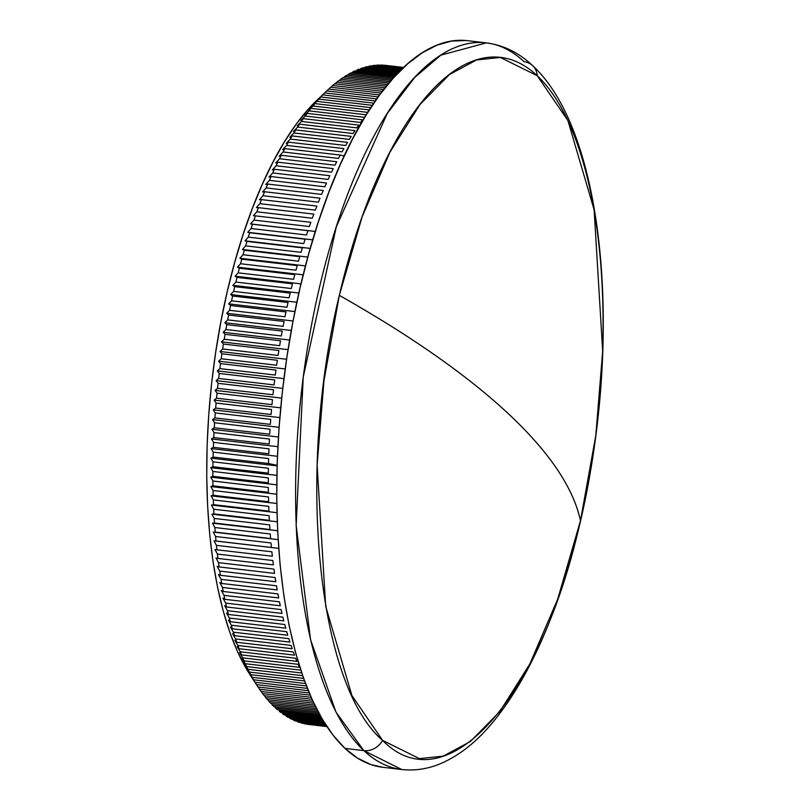 <?xml version="1.0" encoding="UTF-8"?>
<svg xmlns="http://www.w3.org/2000/svg" width="810" height="810" viewBox="0 0 810 810"><rect width="100%" height="100%" fill="white"/><g stroke="black" fill="none" stroke-linecap="round" stroke-linejoin="round"><path stroke-width="1.21" d="M339.319 295.356L362.07 217.019L389.893 152.229L419.904 104.632L449.418 74.571L476.574 59.95L500.377 57.459L537.232 75.715A18.195 16.089 -46.9 0 0 532.615 65.62A18.195 16.089 133.1 0 1 537.232 75.715A352.917 138.237 96.6 0 0 339.319 295.356A1201.686 306.96 13.1 0 1 508.326 413.677A1201.686 306.96 13.1 0 1 580.476 520.719A352.917 138.237 96.6 0 0 537.232 75.715L567.901 120.558L594.115 209.79L602.68 351.074L595.806 435.456L580.476 520.719C573.379 487.752 549.322 452.071 508.326 413.677C467.137 375.263 410.802 335.826 339.319 295.356C296.339 471.38 317.064 684.733 382.563 740.36L351.894 695.517L325.681 606.295L317.115 465.001L323.99 380.629L339.319 295.356M486.304 42.879L467.481 40.682A365.766 143.269 96.6 0 0 290.203 336.656A365.766 143.269 96.6 0 0 345.019 748.42L363.852 750.617L401.699 769.5C414.042 770.857 426.242 769.206 438.291 764.549C456.688 757.228 473.85 744.319 489.807 725.821C515.818 695.567 538.225 654.217 557.017 601.749C576.416 547.125 589.893 487.478 597.446 422.81C615.246 268.93 591.816 119.88 532.585 65.6C518.957 52.711 503.536 45.137 486.304 42.879L440.853 55.161L414.588 77.578L387.261 113.501L336.352 226.668L303.234 377.095L296.146 525.417L310.564 639.687L335.958 712.061L363.852 750.617A18.195 16.089 -46.9 0 0 382.563 740.36C445.925 805.16 540.817 699.85 580.476 520.719L557.726 599.056L529.902 663.856L499.892 711.453L470.377 741.504L443.222 756.135L419.418 758.626L382.563 740.36A18.195 16.089 133.1 0 1 363.852 750.617A365.766 143.269 -83.4 0 1 309.025 338.843A365.766 143.269 -83.4 0 1 486.304 42.879A365.766 143.269 -83.4 0 1 524.151 61.762A18.195 16.089 133.1 0 1 532.615 65.62M403.653 67.453L385.935 65.387A331.796 129.965 96.6 0 0 384.578 65.245A331.796 129.965 -83.4 0 1 386.542 65.468M380.69 65.053A331.796 129.965 -83.4 0 1 382.664 65.114A331.796 129.965 96.6 0 0 380.69 65.053L403.4 67.696L380.69 65.053M376.772 65.144A331.796 129.965 -83.4 0 1 378.766 65.063A331.796 129.965 96.6 0 0 376.772 65.144L402.884 68.192L376.772 65.144M372.823 65.539A331.796 129.965 -83.4 0 1 374.827 65.306A331.796 129.965 96.6 0 0 372.823 65.539L402.084 68.951L372.823 65.539M368.854 66.228A331.796 129.965 -83.4 0 1 370.869 65.843A331.796 129.965 96.6 0 0 368.854 66.228L401.031 69.974L368.854 66.228M364.865 67.21A331.796 129.965 -83.4 0 1 366.889 66.673A331.796 129.965 96.6 0 0 364.865 67.21L399.725 71.27L364.865 67.21M360.865 68.486A331.796 129.965 -83.4 0 1 362.9 67.797A331.796 129.965 96.6 0 0 360.865 68.486L398.196 72.829L360.865 68.486M356.845 70.055A331.796 129.965 -83.4 0 1 358.891 69.215A331.796 129.965 96.6 0 0 356.845 70.055L396.444 74.662L356.845 70.055M352.826 71.908A331.796 129.965 -83.4 0 1 354.871 70.926A331.796 129.965 96.6 0 0 352.826 71.908L394.49 76.758L352.826 71.908L351.52 73.011M348.796 74.054A331.796 129.965 -83.4 0 1 350.841 72.93A331.796 129.965 96.6 0 0 348.796 74.054L392.354 79.127L348.796 74.054L347.379 75.279M344.766 76.484A331.796 129.965 -83.4 0 1 346.812 75.219A331.796 129.965 96.6 0 0 344.766 76.484L390.066 81.759L344.766 76.484L343.227 77.841M340.737 79.208A331.796 129.965 -83.4 0 1 342.782 77.79A331.796 129.965 96.6 0 0 340.737 79.208L387.625 84.665L340.737 79.208L339.086 80.686M336.717 82.205A331.796 129.965 -83.4 0 1 338.762 80.656A331.796 129.965 96.6 0 0 336.717 82.205L385.054 87.834L336.717 82.205L334.965 83.815M332.707 85.495A331.796 129.965 -83.4 0 1 334.743 83.794A331.796 129.965 96.6 0 0 332.707 85.495L382.371 91.277L332.707 85.495L330.844 87.227M328.708 89.049A331.796 129.965 -83.4 0 1 330.733 87.207A331.796 129.965 96.6 0 0 328.708 89.049L379.596 94.972L328.708 89.049L316.983 100.197A319.667 125.216 96.6 0 0 212.098 379.191A319.667 125.216 96.6 0 0 250.067 674.811A319.667 125.216 96.6 0 0 253.155 679.327M324.729 92.887A331.796 129.965 -83.4 0 1 326.744 90.902A331.796 129.965 96.6 0 0 324.729 92.887L376.731 98.941L324.729 92.887L320.173 97.271L324.729 92.887M322.775 94.871L320.173 97.271L322.775 94.871A331.796 129.965 96.6 0 0 320.77 96.987A331.796 129.965 -83.4 0 1 322.775 94.871L375.293 100.987L322.775 94.871M316.275 101.382L320.77 96.987L373.795 103.164L320.77 96.987L316.275 101.382L318.826 99.103A331.796 129.965 96.6 0 0 316.832 101.351A331.796 129.965 -83.4 0 1 318.826 99.103L316.275 101.382M312.397 105.766L316.832 101.351L370.808 107.639L316.832 101.351L312.397 105.766L314.908 103.609A331.796 129.965 96.6 0 0 312.923 105.989A331.796 129.965 -83.4 0 1 314.908 103.609L312.397 105.766M308.539 110.403L312.923 105.989L367.76 112.377L312.923 105.989L308.539 110.403L311.01 108.368A331.796 129.965 96.6 0 0 309.045 110.879A331.796 129.965 -83.4 0 1 311.01 108.368L308.539 110.403M304.722 115.293L309.045 110.879L364.48 117.328A331.796 129.965 -83.4 0 1 365.492 116.032A331.796 129.965 96.6 0 0 364.48 117.328L309.045 110.879L304.722 115.293L307.152 113.38A331.796 129.965 96.6 0 0 305.208 116.022A331.796 129.965 -83.4 0 1 307.152 113.38L304.722 115.293M300.935 120.427L305.208 116.022L360.642 122.482A331.796 129.965 -83.4 0 1 362.586 119.84A331.796 129.965 96.6 0 0 360.642 122.482L305.208 116.022L300.935 120.427L303.325 118.655A331.796 129.965 96.6 0 0 301.401 121.419A331.796 129.965 -83.4 0 1 303.325 118.655L300.935 120.427M297.189 125.813L301.401 121.419L356.835 127.869A331.796 129.965 -83.4 0 1 358.759 125.105A331.796 129.965 96.6 0 0 356.835 127.869L301.401 121.419L297.189 125.813L299.538 124.163A331.796 129.965 96.6 0 0 297.634 127.059A331.796 129.965 -83.4 0 1 299.538 124.163L297.189 125.813M293.483 131.443L297.634 127.059L353.069 133.518A331.796 129.965 -83.4 0 1 354.972 130.623A331.796 129.965 96.6 0 0 353.069 133.518L297.634 127.059L293.483 131.443L295.792 129.924A331.796 129.965 96.6 0 0 293.919 132.941A331.796 129.965 -83.4 0 1 295.792 129.924L293.483 131.443M289.828 137.305L293.919 132.941L349.353 139.391A331.796 129.965 -83.4 0 1 351.236 136.384A331.796 129.965 96.6 0 0 349.353 139.391L293.919 132.941L289.828 137.305L292.096 135.918A331.796 129.965 96.6 0 0 290.243 139.057A331.796 129.965 -83.4 0 1 292.096 135.918L289.828 137.305M286.214 143.4L290.243 139.057L345.678 145.506A331.796 129.965 -83.4 0 1 347.531 142.378A331.796 129.965 96.6 0 0 345.678 145.506L290.243 139.057L286.214 143.4L288.451 142.155A331.796 129.965 96.6 0 0 286.618 145.395A331.796 129.965 -83.4 0 1 288.451 142.155L286.214 143.4M282.649 149.718L286.618 145.395L342.063 151.855A331.796 129.965 -83.4 0 1 343.885 148.605A331.796 129.965 96.6 0 0 342.063 151.855L286.618 145.395L282.649 149.718L284.857 148.605A331.796 129.965 96.6 0 0 283.054 151.966A331.796 129.965 -83.4 0 1 284.857 148.605L340.291 155.064A331.796 129.965 96.6 0 0 338.489 158.416A331.796 129.965 -83.4 0 1 340.291 155.064L284.857 148.605M279.146 156.249L283.054 151.966L338.489 158.416L283.054 151.966L279.146 156.249L281.323 155.277A331.796 129.965 96.6 0 0 279.551 158.75A331.796 129.965 -83.4 0 1 281.323 155.277L279.146 156.249M275.694 163.002L279.551 158.75L334.986 165.2A331.796 129.965 -83.4 0 1 336.757 161.737A331.796 129.965 96.6 0 0 334.986 165.2L279.551 158.75L275.694 163.002L277.84 162.172A331.796 129.965 96.6 0 0 276.099 165.746A331.796 129.965 -83.4 0 1 277.84 162.172L275.694 163.002M272.312 169.958L276.099 165.746L331.543 172.196A331.796 129.965 -83.4 0 1 333.274 168.622A331.796 129.965 96.6 0 0 331.543 172.196L276.099 165.746L272.312 169.958L274.428 169.27A331.796 129.965 96.6 0 0 272.717 172.945A331.796 129.965 -83.4 0 1 274.428 169.27L272.312 169.958M268.981 177.117L272.717 172.945L328.151 179.395A331.796 129.965 -83.4 0 1 329.862 175.719A331.796 129.965 96.6 0 0 328.151 179.395L272.717 172.945L268.981 177.117L271.077 176.57A331.796 129.965 96.6 0 0 269.406 180.346A331.796 129.965 -83.4 0 1 271.077 176.57L268.981 177.117M265.731 184.467L269.406 180.346L324.84 186.796A331.796 129.965 -83.4 0 1 326.511 183.019A331.796 129.965 96.6 0 0 324.84 186.796L269.406 180.346L265.731 184.467L267.796 184.062A331.796 129.965 96.6 0 0 266.156 187.93A331.796 129.965 -83.4 0 1 267.796 184.062L265.731 184.467M262.541 192.01L266.156 187.93L321.59 194.39A331.796 129.965 -83.4 0 1 323.231 190.512A331.796 129.965 96.6 0 0 321.59 194.39L266.156 187.93L262.541 192.01L264.587 191.747A331.796 129.965 96.6 0 0 262.987 195.716A331.796 129.965 -83.4 0 1 264.587 191.747L262.541 192.01M259.423 199.726L262.987 195.716L318.421 202.166A331.796 129.965 -83.4 0 1 320.021 198.197A331.796 129.965 96.6 0 0 318.421 202.166L262.987 195.716L259.423 199.726L261.448 199.614A331.796 129.965 96.6 0 0 259.889 203.664A331.796 129.965 -83.4 0 1 261.448 199.614L259.423 199.726M256.385 207.623L259.889 203.664L315.323 210.124A331.796 129.965 -83.4 0 1 316.882 206.064A331.796 129.965 96.6 0 0 315.323 210.124L259.889 203.664L256.385 207.623L258.39 207.654A331.796 129.965 96.6 0 0 256.871 211.795A331.796 129.965 -83.4 0 1 258.39 207.654L256.385 207.623M253.429 215.693L256.871 211.795L312.306 218.244A331.796 129.965 -83.4 0 1 313.824 214.103A331.796 129.965 96.6 0 0 312.306 218.244L256.871 211.795L253.429 215.693L255.413 215.865A331.796 129.965 96.6 0 0 253.935 220.087A331.796 129.965 -83.4 0 1 255.413 215.865L253.429 215.693M250.543 223.914L253.935 220.087L309.369 226.537A331.796 129.965 -83.4 0 1 310.848 222.315A331.796 129.965 96.6 0 0 309.369 226.537L253.935 220.087L250.543 223.914L315.303 231.457L252.517 224.228A331.796 129.965 96.6 0 0 251.08 228.531A331.796 129.965 -83.4 0 1 252.517 224.228L250.543 223.914M247.749 232.288L251.08 228.531L306.514 234.991A331.796 129.965 -83.4 0 1 307.952 230.688A331.796 129.965 96.6 0 0 306.514 234.991L251.08 228.531L247.749 232.288L312.741 239.851L249.703 232.753A331.796 129.965 96.6 0 0 248.305 237.127A331.796 129.965 -83.4 0 1 249.703 232.753L247.749 232.288M245.035 240.813L248.305 237.127L303.74 243.587A331.796 129.965 -83.4 0 1 305.137 239.203A331.796 129.965 96.6 0 0 303.74 243.587L248.305 237.127L245.035 240.813L310.24 248.397L246.979 241.42A331.796 129.965 96.6 0 0 245.632 245.865A331.796 129.965 -83.4 0 1 246.979 241.42L245.035 240.813M242.413 249.47L245.632 245.865L301.067 252.325A331.796 129.965 -83.4 0 1 302.413 247.87A331.796 129.965 96.6 0 0 301.067 252.325L245.632 245.865L242.413 249.47L307.82 257.084L242.413 249.47L244.347 250.219A331.796 129.965 96.6 0 0 243.04 254.735A331.796 129.965 -83.4 0 1 244.347 250.219L242.413 249.47M239.881 258.258L243.04 254.735L298.475 261.195A331.796 129.965 -83.4 0 1 299.781 256.679A331.796 129.965 96.6 0 0 298.475 261.195L243.04 254.735L239.881 258.258L305.461 265.893L239.881 258.258L241.805 259.159A331.796 129.965 96.6 0 0 240.55 263.736A331.796 129.965 -83.4 0 1 241.805 259.159L239.881 258.258M237.441 267.168L240.55 263.736L295.984 270.186A331.796 129.965 -83.4 0 1 297.24 265.609A331.796 129.965 96.6 0 0 295.984 270.186L240.55 263.736L237.441 267.168L303.183 274.823L237.441 267.168L239.355 268.211A331.796 129.965 96.6 0 0 238.15 272.849A331.796 129.965 -83.4 0 1 239.355 268.211L237.441 267.168M235.102 276.19L238.15 272.849L293.584 279.298A331.796 129.965 -83.4 0 1 294.789 274.661A331.796 129.965 96.6 0 0 293.584 279.298L238.15 272.849L235.102 276.19L300.986 283.865L235.102 276.19L237.006 277.374A331.796 129.965 96.6 0 0 235.852 282.072A331.796 129.965 -83.4 0 1 237.006 277.374L235.102 276.19M232.855 285.322L235.852 282.072L291.286 288.522A331.796 129.965 -83.4 0 1 292.44 283.834A331.796 129.965 96.6 0 0 291.286 288.522L235.852 282.072L232.855 285.322L298.88 293.007L232.855 285.322L234.748 286.649A331.796 129.965 96.6 0 0 233.655 291.397A331.796 129.965 -83.4 0 1 234.748 286.649L232.855 285.322M230.708 294.546L233.655 291.397L289.089 297.847A331.796 129.965 -83.4 0 1 290.193 293.109A331.796 129.965 96.6 0 0 289.089 297.847L233.655 291.397L230.708 294.546L296.845 302.251L230.708 294.546L232.602 296.025A331.796 129.965 96.6 0 0 231.549 300.814A331.796 129.965 -83.4 0 1 232.602 296.025L230.708 294.546M228.663 303.871L231.549 300.814L286.983 307.263A331.796 129.965 -83.4 0 1 288.036 302.474A331.796 129.965 96.6 0 0 286.983 307.263L231.549 300.814L228.663 303.871L294.901 311.577L228.663 303.871L230.556 305.481A331.796 129.965 96.6 0 0 229.554 310.311A331.796 129.965 -83.4 0 1 230.556 305.481L228.663 303.871M226.719 313.267L229.554 310.311L284.988 316.771A331.796 129.965 -83.4 0 1 285.991 311.941A331.796 129.965 96.6 0 0 284.988 316.771L229.554 310.311L226.719 313.267L293.048 320.993L226.719 313.267L228.612 315.019A331.796 129.965 96.6 0 0 227.671 319.889A331.796 129.965 -83.4 0 1 228.612 315.019L226.719 313.267M224.876 322.734L227.671 319.889L283.105 326.349A331.796 129.965 -83.4 0 1 284.047 321.479A331.796 129.965 96.6 0 0 283.105 326.349L227.671 319.889L224.876 322.734L291.296 330.47L224.876 322.734L226.78 324.638A331.796 129.965 96.6 0 0 225.889 329.538A331.796 129.965 -83.4 0 1 226.78 324.638L224.876 322.734M223.145 332.272L225.889 329.538L281.323 335.988A331.796 129.965 -83.4 0 1 282.214 331.087A331.796 129.965 96.6 0 0 281.323 335.988L225.889 329.538L223.145 332.272L289.626 340.018L223.145 332.272L225.048 334.307A331.796 129.965 96.6 0 0 224.218 339.238A331.796 129.965 -83.4 0 1 225.048 334.307L223.145 332.272M221.525 341.871L224.218 339.238L279.652 345.688A331.796 129.965 -83.4 0 1 280.483 340.767A331.796 129.965 96.6 0 0 279.652 345.688L224.218 339.238L221.525 341.871L288.056 349.616L221.525 341.871L223.428 344.037A331.796 129.965 96.6 0 0 222.649 348.988A331.796 129.965 -83.4 0 1 223.428 344.037L221.525 341.871M220.006 351.5L222.649 348.988L278.083 355.448A331.796 129.965 -83.4 0 1 278.863 350.497A331.796 129.965 96.6 0 0 278.083 355.448L222.649 348.988L220.006 351.5L286.578 359.255L220.006 351.5L221.92 353.808A331.796 129.965 96.6 0 0 221.201 358.779A331.796 129.965 -83.4 0 1 221.92 353.808L220.006 351.5M218.599 361.179L221.201 358.779L276.635 365.239A331.796 129.965 -83.4 0 1 277.364 360.268A331.796 129.965 96.6 0 0 276.635 365.239L221.201 358.779L218.599 361.179L285.201 368.935L218.599 361.179L220.533 363.619A331.796 129.965 96.6 0 0 219.864 368.611A331.796 129.965 -83.4 0 1 220.533 363.619L218.599 361.179M217.313 370.889L219.864 368.611L275.299 375.06A331.796 129.965 -83.4 0 1 275.967 370.079A331.796 129.965 96.6 0 0 275.299 375.06L219.864 368.611L217.313 370.889L283.925 378.645L217.313 370.889L219.247 373.461A331.796 129.965 96.6 0 0 218.639 378.462A331.796 129.965 -83.4 0 1 219.247 373.461L217.313 370.889M216.128 380.619L218.639 378.462L274.074 384.912A331.796 129.965 -83.4 0 1 274.681 379.92A331.796 129.965 96.6 0 0 274.074 384.912L218.639 378.462L216.128 380.619L282.751 388.375L216.128 380.619L218.082 383.322A331.796 129.965 96.6 0 0 217.536 388.324A331.796 129.965 -83.4 0 1 218.082 383.322L216.128 380.619M215.065 390.359L217.536 388.324L272.97 394.774A331.796 129.965 -83.4 0 1 273.517 389.772A331.796 129.965 96.6 0 0 272.97 394.774L217.536 388.324L215.065 390.359L281.677 398.115L215.065 390.359L217.029 393.184A331.796 129.965 96.6 0 0 216.543 398.196A331.796 129.965 -83.4 0 1 217.029 393.184L215.065 390.359M214.113 400.1L216.543 398.196L271.978 404.646A331.796 129.965 -83.4 0 1 272.464 399.644A331.796 129.965 96.6 0 0 271.978 404.646L216.543 398.196L214.113 400.1L280.716 407.855L214.113 400.1L216.098 403.056A331.796 129.965 96.6 0 0 215.673 408.058A331.796 129.965 -83.4 0 1 216.098 403.056L214.113 400.1M213.283 409.84L215.673 408.058L271.107 414.517A331.796 129.965 -83.4 0 1 271.532 409.516A331.796 129.965 96.6 0 0 271.107 414.517L215.673 408.058L213.283 409.84L279.845 417.595L213.283 409.84L215.278 412.918A331.796 129.965 96.6 0 0 214.913 417.919A331.796 129.965 -83.4 0 1 215.278 412.918L213.283 409.84M212.564 419.57L214.913 417.919L270.348 424.369A331.796 129.965 -83.4 0 1 270.722 419.377A331.796 129.965 96.6 0 0 270.348 424.369L214.913 417.919L212.564 419.57L279.085 427.315L212.564 419.57L214.589 422.769A331.796 129.965 96.6 0 0 214.275 427.751A331.796 129.965 -83.4 0 1 214.589 422.769L212.564 419.57M211.967 429.27L214.275 427.751L269.71 434.211A331.796 129.965 -83.4 0 1 270.024 429.219A331.796 129.965 96.6 0 0 269.71 434.211L214.275 427.751L211.967 429.27L278.427 437.005L211.967 429.27L214.002 432.591A331.796 129.965 96.6 0 0 213.759 437.562A331.796 129.965 -83.4 0 1 214.002 432.591L211.967 429.27M211.481 438.939L213.759 437.562L269.193 444.012A331.796 129.965 -83.4 0 1 269.447 439.04A331.796 129.965 96.6 0 0 269.193 444.012L213.759 437.562L211.481 438.939L277.881 446.675L211.481 438.939L213.546 442.382A331.796 129.965 96.6 0 0 213.364 447.322A331.796 129.965 -83.4 0 1 213.546 442.382L211.481 438.939M211.116 448.578L213.364 447.322L268.798 453.782A331.796 129.965 -83.4 0 1 268.981 448.831A331.796 129.965 96.6 0 0 268.798 453.782L213.364 447.322L211.116 448.578L277.435 456.293L211.116 448.578L213.212 452.122A331.796 129.965 96.6 0 0 213.081 457.042A331.796 129.965 -83.4 0 1 213.212 452.122L211.116 448.578M210.873 458.156L277.101 465.871L210.873 458.156L212.989 461.821L268.424 468.271A331.796 129.965 96.6 0 0 268.363 473.172A331.796 129.965 -83.4 0 1 268.424 468.271L212.989 461.821A331.796 129.965 96.6 0 0 212.929 466.712L210.752 467.684L276.868 475.379L210.752 467.684L212.888 471.45L268.323 477.91A331.796 129.965 96.6 0 0 268.323 482.77A331.796 129.965 -83.4 0 1 268.323 477.91L212.888 471.45A331.796 129.965 96.6 0 0 212.888 476.31L210.742 477.141L276.736 484.825L210.742 477.141L212.919 481.018L268.353 487.478A331.796 129.965 96.6 0 0 268.404 492.298A331.796 129.965 -83.4 0 1 268.353 487.478L212.919 481.018A331.796 129.965 96.6 0 0 212.969 485.838L210.853 486.537L276.716 494.201L210.853 486.537L213.06 490.506L268.495 496.965A331.796 129.965 96.6 0 0 268.616 501.744A331.796 129.965 -83.4 0 1 268.495 496.965L213.06 490.506A331.796 129.965 96.6 0 0 213.172 495.285L211.086 495.841L276.797 503.486L211.086 495.841L213.324 499.912L268.758 506.371A331.796 129.965 96.6 0 0 268.94 511.1A331.796 129.965 -83.4 0 1 268.758 506.371L213.324 499.912A331.796 129.965 96.6 0 0 213.496 504.65L211.43 505.055L276.979 512.679L211.43 505.055L213.708 509.227L269.143 515.676A331.796 129.965 96.6 0 0 269.376 520.364A331.796 129.965 -83.4 0 1 269.143 515.676L213.708 509.227A331.796 129.965 96.6 0 0 213.941 513.904L211.896 514.168L277.263 521.782L211.896 514.168L214.204 518.43L269.639 524.88A331.796 129.965 96.6 0 0 269.943 529.517A331.796 129.965 -83.4 0 1 269.639 524.88L214.204 518.43A331.796 129.965 96.6 0 0 214.508 523.058L277.648 530.763L212.483 523.179L214.832 527.523L270.267 533.982A331.796 129.965 96.6 0 0 270.631 538.549A331.796 129.965 -83.4 0 1 270.267 533.982L214.832 527.523A331.796 129.965 96.6 0 0 215.187 532.099L278.134 539.632L213.192 532.069L215.571 536.503L271.006 542.963A331.796 129.965 96.6 0 0 271.431 547.469A331.796 129.965 -83.4 0 1 271.006 542.963L215.571 536.503A331.796 129.965 96.6 0 0 215.997 541.009L278.721 548.37L214.012 540.837L216.432 545.353L271.866 551.812A331.796 129.965 96.6 0 0 272.352 556.247A331.796 129.965 -83.4 0 1 271.866 551.812L216.432 545.353A331.796 129.965 96.6 0 0 216.908 549.798L214.944 549.474L217.404 554.07L272.849 560.53A331.796 129.965 96.6 0 0 273.385 564.894A331.796 129.965 -83.4 0 1 272.849 560.53L217.404 554.07A331.796 129.965 96.6 0 0 217.951 558.444L215.997 557.979L218.498 562.646L273.942 569.106A331.796 129.965 96.6 0 0 274.539 573.399A331.796 129.965 -83.4 0 1 273.942 569.106L218.498 562.646A331.796 129.965 96.6 0 0 219.105 566.939L217.161 566.332L219.712 571.07L275.147 577.53A331.796 129.965 96.6 0 0 275.805 581.742A331.796 129.965 -83.4 0 1 275.147 577.53L219.712 571.07A331.796 129.965 96.6 0 0 220.371 575.282L218.437 574.533L221.039 579.342L276.473 585.792A331.796 129.965 96.6 0 0 277.182 589.923A331.796 129.965 -83.4 0 1 276.473 585.792L221.039 579.342A331.796 129.965 96.6 0 0 221.748 583.473L219.834 582.572L222.466 587.442L277.911 593.892A331.796 129.965 96.6 0 0 278.68 597.942A331.796 129.965 -83.4 0 1 277.911 593.892L222.466 587.442A331.796 129.965 96.6 0 0 223.246 591.482L221.332 590.439L224.016 595.37L279.46 601.83A331.796 129.965 96.6 0 0 280.28 605.779A331.796 129.965 -83.4 0 1 279.46 601.83L224.016 595.37A331.796 129.965 96.6 0 0 224.846 599.319L222.942 598.134L225.676 603.116L281.121 609.576A331.796 129.965 96.6 0 0 282.001 613.433A331.796 129.965 -83.4 0 1 281.121 609.576L225.676 603.116A331.796 129.965 96.6 0 0 226.567 606.984L224.664 605.647L227.448 610.689L282.882 617.139A331.796 129.965 96.6 0 0 283.824 620.905A331.796 129.965 -83.4 0 1 282.882 617.139L227.448 610.689A331.796 129.965 96.6 0 0 228.39 614.446L226.486 612.978L229.321 618.05L284.755 624.51A331.796 129.965 96.6 0 0 285.748 628.175A331.796 129.965 -83.4 0 1 284.755 624.51L229.321 618.05A331.796 129.965 96.6 0 0 230.313 621.715L228.42 620.106L231.306 625.229L286.74 631.678A331.796 129.965 96.6 0 0 287.783 635.242A331.796 129.965 -83.4 0 1 286.74 631.678L231.306 625.229A331.796 129.965 96.6 0 0 232.348 628.783L230.455 627.031L233.391 632.195L288.826 638.644A331.796 129.965 96.6 0 0 289.929 642.097A331.796 129.965 -83.4 0 1 288.826 638.644L233.391 632.195A331.796 129.965 96.6 0 0 234.485 635.647L232.591 633.744L235.578 638.948L291.013 645.398A331.796 129.965 96.6 0 0 292.167 648.739A331.796 129.965 -83.4 0 1 291.013 645.398L235.578 638.948A331.796 129.965 96.6 0 0 236.733 642.289L234.829 640.254L237.867 645.479L293.301 651.928A331.796 129.965 96.6 0 0 294.506 655.158A331.796 129.965 -83.4 0 1 293.301 651.928L237.867 645.479A331.796 129.965 96.6 0 0 239.061 648.709L237.158 646.532L240.256 651.787L295.69 658.246A331.796 129.965 96.6 0 0 296.936 661.355A331.796 129.965 -83.4 0 1 295.69 658.246L240.256 651.787A331.796 129.965 96.6 0 0 241.501 654.895L239.588 652.597L242.737 657.872L298.171 664.322A331.796 129.965 96.6 0 0 299.467 667.318A331.796 129.965 -83.4 0 1 298.171 664.322L242.737 657.872A331.796 129.965 96.6 0 0 244.033 660.859L242.109 658.419L245.319 663.714L300.753 670.164A331.796 129.965 96.6 0 0 300.925 670.538A331.796 129.965 -83.4 0 1 300.753 670.164L245.319 663.714A331.796 129.965 96.6 0 0 246.655 666.589L244.721 664.008L247.981 669.313L302.656 675.682L247.981 669.313A331.796 129.965 96.6 0 0 249.369 672.067L250.735 674.679L304.53 680.937L250.735 674.679A331.796 129.965 96.6 0 0 252.173 677.292L250.209 674.467L253.581 679.782L306.413 685.938L253.581 679.782A331.796 129.965 96.6 0 0 255.059 682.273L253.074 679.317L256.507 684.632L308.306 690.667L256.507 684.632A331.796 129.965 96.6 0 0 258.025 687.001A331.796 129.965 -83.4 0 1 257.884 686.779A331.796 129.965 -83.4 0 1 256.507 684.632L255.059 682.273A331.796 129.965 -83.4 0 1 253.581 679.782L252.173 677.292A331.796 129.965 -83.4 0 1 250.735 674.679L249.369 672.067A331.796 129.965 -83.4 0 1 247.981 669.313L244.721 664.008L246.655 666.589A331.796 129.965 -83.4 0 1 245.319 663.714L242.109 658.419L244.033 660.859A331.796 129.965 -83.4 0 1 242.737 657.872L239.588 652.597L241.501 654.895A331.796 129.965 -83.4 0 1 240.256 651.787L237.158 646.532L239.061 648.709A331.796 129.965 -83.4 0 1 237.867 645.479L234.829 640.254L236.733 642.289A331.796 129.965 -83.4 0 1 235.578 638.948L232.591 633.744L234.485 635.647A331.796 129.965 -83.4 0 1 233.391 632.195L230.455 627.031L232.348 628.783A331.796 129.965 -83.4 0 1 231.306 625.229L228.42 620.106L230.313 621.715A331.796 129.965 -83.4 0 1 229.321 618.05L226.486 612.978L228.39 614.446A331.796 129.965 -83.4 0 1 227.448 610.689L224.664 605.647L226.567 606.984A331.796 129.965 -83.4 0 1 225.676 603.116L222.942 598.134L224.846 599.319A331.796 129.965 -83.4 0 1 224.016 595.37L221.332 590.439L223.246 591.482A331.796 129.965 -83.4 0 1 222.466 587.442L219.834 582.572L221.748 583.473A331.796 129.965 -83.4 0 1 221.039 579.342L218.437 574.533L220.371 575.282A331.796 129.965 -83.4 0 1 219.712 571.07L217.161 566.332L219.105 566.939A331.796 129.965 -83.4 0 1 218.498 562.646L215.997 557.979L217.951 558.444A331.796 129.965 -83.4 0 1 217.404 554.07L214.944 549.474L216.908 549.798A331.796 129.965 -83.4 0 1 216.432 545.353L214.012 540.837L215.997 541.009A331.796 129.965 -83.4 0 1 215.571 536.503L213.192 532.069L215.187 532.099A331.796 129.965 -83.4 0 1 214.832 527.523L212.483 523.179L214.508 523.058A331.796 129.965 -83.4 0 1 214.204 518.43L211.896 514.168L213.941 513.904A331.796 129.965 -83.4 0 1 213.708 509.227L211.43 505.055L213.496 504.65A331.796 129.965 -83.4 0 1 213.324 499.912L211.086 495.841L213.172 495.285A331.796 129.965 -83.4 0 1 213.06 490.506L210.853 486.537L212.969 485.838A331.796 129.965 -83.4 0 1 212.919 481.018L210.742 477.141L212.888 476.31A331.796 129.965 -83.4 0 1 212.888 471.45L210.752 467.684L212.929 466.712A331.796 129.965 -83.4 0 1 212.989 461.821L210.873 458.156L213.081 457.042L268.515 463.502L277.111 465.365L268.515 463.502A331.796 129.965 -83.4 0 1 268.647 458.582A331.796 129.965 96.6 0 0 268.515 463.502L213.081 457.042M261.073 691.456A331.796 129.965 -83.4 0 1 259.524 689.229A331.796 129.965 96.6 0 0 261.073 691.456L311.121 697.288L261.073 691.456M264.202 695.658A331.796 129.965 -83.4 0 1 262.612 693.562A331.796 129.965 96.6 0 0 264.202 695.658L312.943 701.328L264.202 695.658M267.401 699.577A331.796 129.965 -83.4 0 1 265.771 697.623A331.796 129.965 96.6 0 0 267.401 699.577L314.736 705.095L267.401 699.577M270.682 703.232A331.796 129.965 -83.4 0 1 269.011 701.419A331.796 129.965 96.6 0 0 270.682 703.232L316.467 708.568L270.682 703.232M274.023 706.614A331.796 129.965 -83.4 0 1 272.322 704.933A331.796 129.965 96.6 0 0 274.023 706.614L318.117 711.747L274.023 706.614M344.22 155.915L340.291 155.064L344.22 155.915M250.189 674.983L237.735 652.101L229.959 632.711L223.216 611.034L217.556 587.25L213.04 561.603L209.709 534.347L207.613 505.734L206.742 476.037L207.127 445.551L208.767 414.568L211.623 383.383L215.693 352.289L220.917 321.6L227.256 291.6L234.647 262.592L243.02 234.839L252.295 208.615L262.379 184.174L273.173 161.757L284.583 141.568L296.49 123.808L308.782 108.651L317.115 100.065M384.578 65.245L403.643 67.473L384.578 65.245M403.552 67.544L382.664 65.114L403.552 67.544M403.177 67.908L378.766 65.063L403.177 67.908M402.519 68.526L374.827 65.306L402.519 68.526M401.598 69.417L370.869 65.843L401.598 69.417M400.423 70.581L366.889 66.673L400.423 70.581M398.996 72.009L362.9 67.797L398.996 72.009M397.356 73.7L358.891 69.215L397.356 73.7M395.503 75.664L354.871 70.926L395.503 75.664M393.457 77.892L350.841 72.93L393.457 77.892M391.25 80.392L346.812 75.219L391.25 80.392M388.881 83.157L342.782 77.79L388.881 83.157M386.37 86.194L338.762 80.656L386.37 86.194M383.748 89.495L334.743 83.794L383.748 89.495M381.014 93.069L330.733 87.207L381.014 93.069M326.744 90.902L378.199 96.896L326.744 90.902L325.164 92.411M372.327 105.33L318.826 99.103L372.327 105.33M369.309 109.937L314.908 103.609L369.309 109.937M366.252 114.797L311.01 108.368L366.252 114.797M362.586 119.84L307.152 113.38L362.586 119.84M358.759 125.105L303.325 118.655L358.759 125.105M354.972 130.623L299.538 124.163L354.972 130.623M351.236 136.384L295.792 129.924L351.236 136.384M347.531 142.378L292.096 135.918L347.531 142.378M343.885 148.605L288.451 142.155L343.885 148.605M336.757 161.737L281.323 155.277L336.757 161.737M333.274 168.622L277.84 162.172L333.274 168.622M329.862 175.719L274.428 169.27L329.862 175.719M326.511 183.019L271.077 176.57L326.511 183.019M323.231 190.512L267.796 184.062L323.231 190.512M320.021 198.197L264.587 191.747L320.021 198.197M316.882 206.064L261.448 199.614L316.882 206.064M313.824 214.103L258.39 207.654L313.824 214.103M310.848 222.315L255.413 215.865L310.848 222.315M307.952 230.688L252.517 224.228L307.952 230.688M305.137 239.203L249.703 232.753L305.137 239.203M302.413 247.87L246.979 241.42L302.413 247.87M299.781 256.679L244.347 250.219L299.781 256.679M297.24 265.609L241.805 259.159L297.24 265.609M294.789 274.661L239.355 268.211L294.789 274.661M292.44 283.834L237.006 277.374L292.44 283.834M290.193 293.109L234.748 286.649L290.193 293.109M288.036 302.474L232.602 296.025L288.036 302.474M285.991 311.941L230.556 305.481L285.991 311.941M284.047 321.479L228.612 315.019L284.047 321.479M282.214 331.087L226.78 324.638L282.214 331.087M280.483 340.767L225.048 334.307L280.483 340.767M278.863 350.497L223.428 344.037L278.863 350.497M277.364 360.268L221.92 353.808L277.364 360.268M275.967 370.079L220.533 363.619L275.967 370.079M274.681 379.92L219.247 373.461L274.681 379.92M273.517 389.772L218.082 383.322L273.517 389.772M272.464 399.644L217.029 393.184L272.464 399.644M271.532 409.516L216.098 403.056L271.532 409.516M270.722 419.377L215.278 412.918L270.722 419.377M270.024 429.219L214.589 422.769L270.024 429.219M269.447 439.04L214.002 432.591L269.447 439.04M268.981 448.831L213.546 442.382L268.981 448.831M268.647 458.582L213.212 452.122L268.647 458.582M212.929 466.712L268.363 473.172L212.929 466.712M212.888 476.31L268.323 482.77L212.888 476.31M212.969 485.838L268.404 492.298L212.969 485.838M213.172 495.285L268.616 501.744L213.172 495.285M213.496 504.65L268.94 511.1L213.496 504.65M213.941 513.904L269.376 520.364L213.941 513.904M214.508 523.058L269.943 529.517L214.508 523.058M215.187 532.099L270.631 538.549L215.187 532.099M215.997 541.009L271.431 547.469L215.997 541.009M216.908 549.798L272.352 556.247L216.908 549.798M217.951 558.444L273.385 564.894L217.951 558.444M219.105 566.939L274.539 573.399L219.105 566.939M220.371 575.282L275.805 581.742L220.371 575.282M221.748 583.473L277.182 589.923L221.748 583.473M223.246 591.482L278.68 597.942L223.246 591.482M224.846 599.319L280.28 605.779L224.846 599.319M226.567 606.984L282.001 613.433L226.567 606.984M228.39 614.446L283.824 620.905L228.39 614.446M230.313 621.715L285.748 628.175L230.313 621.715M232.348 628.783L287.783 635.242L232.348 628.783M234.485 635.647L289.929 642.097L234.485 635.647M236.733 642.289L292.167 648.739L236.733 642.289M239.061 648.709L294.506 655.158L239.061 648.709M241.501 654.895L296.936 661.355L241.501 654.895M244.033 660.859L299.467 667.318L244.033 660.859M246.655 666.589L301.735 672.999L246.655 666.589M249.369 672.067L303.608 678.385L249.369 672.067M252.173 677.292L305.492 683.508L252.173 677.292M255.059 682.273L307.375 688.368L255.059 682.273M259.524 689.229L310.179 695.132L259.524 689.229L258.056 687.001L309.258 692.965L258.025 687.001L256.031 683.913M262.612 693.562L312.022 699.313L262.612 693.562L261.205 691.477M265.771 697.623L313.834 703.222L265.771 697.623L264.445 695.679M269.011 701.419L315.596 706.836L269.011 701.419L267.756 699.617M272.322 704.933L317.287 710.167L272.322 704.933L271.147 703.293M277.425 709.712L319.677 714.633L277.425 709.712A331.796 129.965 -83.4 0 1 275.694 708.173A331.796 129.965 96.6 0 0 277.425 709.712M275.694 708.173L318.897 713.205L275.694 708.173L274.61 706.684M280.898 712.527L321.125 717.214L280.898 712.527A331.796 129.965 -83.4 0 1 279.136 711.129A331.796 129.965 96.6 0 0 280.898 712.527M320.406 715.939L279.136 711.129L320.406 715.939M284.432 715.058L322.451 719.482L284.432 715.058A331.796 129.965 -83.4 0 1 282.629 713.812A331.796 129.965 96.6 0 0 284.432 715.058M321.803 718.369L282.629 713.812L321.803 718.369M288.016 717.306L323.635 721.457L288.016 717.306A331.796 129.965 -83.4 0 1 286.193 716.202A331.796 129.965 96.6 0 0 288.016 717.306M323.058 720.495L286.193 716.202L323.058 720.495M291.661 719.26L324.658 723.107L291.661 719.26A331.796 129.965 -83.4 0 1 289.808 718.308A331.796 129.965 96.6 0 0 291.661 719.26M324.162 722.307L289.808 718.308L324.162 722.307M295.346 720.93L325.509 724.444L295.346 720.93A331.796 129.965 -83.4 0 1 293.473 720.12A331.796 129.965 96.6 0 0 295.346 720.93M325.104 723.806L293.473 720.12L325.104 723.806M299.082 722.307L326.157 725.456L299.082 722.307A331.796 129.965 -83.4 0 1 297.189 721.649A331.796 129.965 96.6 0 0 299.082 722.307M325.853 724.98L297.189 721.649L325.853 724.98M302.869 723.391L326.612 726.155L302.869 723.391A331.796 129.965 -83.4 0 1 300.945 722.874A331.796 129.965 96.6 0 0 302.869 723.391M326.41 725.841L300.945 722.874L326.41 725.841M306.686 724.18L326.865 726.529L306.686 724.18A331.796 129.965 -83.4 0 1 304.742 723.816A331.796 129.965 96.6 0 0 306.686 724.18M326.764 726.378L304.742 723.816L326.764 726.378M326.906 726.59L308.58 724.454A331.796 129.965 96.6 0 0 309.187 724.535L308.58 724.454A331.796 129.965 -83.4 0 0 309.795 724.596M382.948 767.313L370.94 764.589L357.656 758.211L345.019 748.42A365.766 143.269 96.6 0 0 382.867 767.303L401.699 769.5A365.766 143.269 -83.4 0 1 363.852 750.617L345.019 748.42L333.163 735.318L322.177 719.027L312.194 699.688L303.294 677.514L295.579 652.698L289.099 625.492L283.935 596.16L280.128 564.965L277.719 532.221L276.736 498.251L277.172 463.36L279.045 427.913L282.315 392.222L286.963 356.653L292.947 321.529L300.206 287.216L308.661 254.016L318.239 222.264L328.85 192.264L340.392 164.298L352.745 138.642L365.796 115.536L379.414 95.216L393.478 77.871L407.845 63.666L422.385 52.731L436.944 45.188L451.403 41.097L465.598 40.5M321.013 406.448L320.993 407.136M257.884 686.779L250.067 674.811"/></g></svg>
